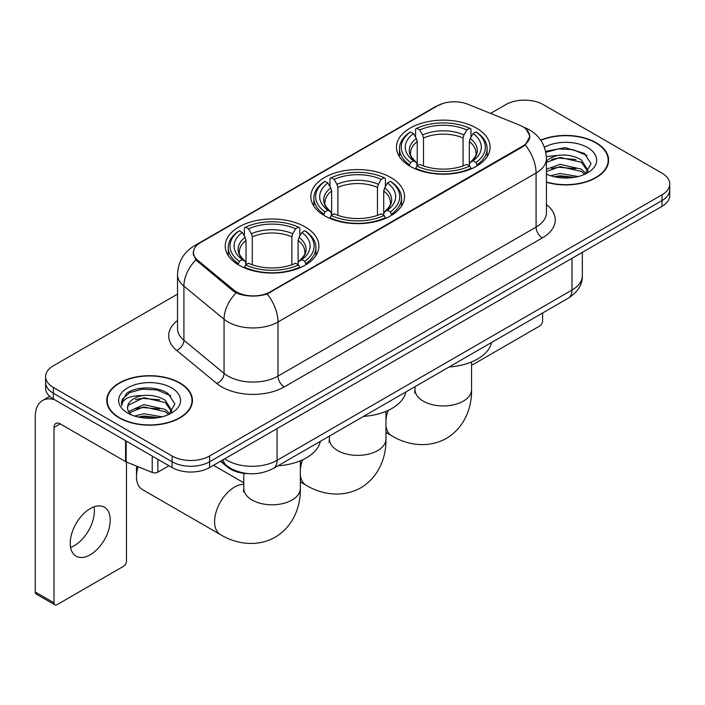 <?xml version="1.0" encoding="UTF-8"?>
<svg xmlns="http://www.w3.org/2000/svg" width="705" height="705" viewBox="0 0 705 705"><rect width="100%" height="100%" fill="white"/><g stroke="black" fill="none" stroke-linecap="round" stroke-linejoin="round"><path stroke-width="1.06" d="M390.799 177.493A46.838 27.037 0 0 0 339.757 171.632A46.838 27.037 0 0 0 310.843 196.616A46.838 27.037 0 0 0 324.564 215.739A46.838 27.037 0 0 0 375.598 221.599A46.838 27.037 0 0 0 404.511 196.616A46.838 27.037 0 0 0 390.799 177.493M305.186 226.922A46.838 27.037 0 0 0 254.152 221.062A46.838 27.037 0 0 0 225.239 246.036A46.838 27.037 0 0 0 238.951 265.159A46.838 27.037 0 0 0 289.993 271.02A46.838 27.037 0 0 0 318.907 246.036A46.838 27.037 0 0 0 305.186 226.922M476.404 128.072A46.838 27.037 0 0 0 425.362 122.212A46.838 27.037 0 0 0 396.448 147.195A46.838 27.037 0 0 0 410.169 166.309A46.838 27.037 0 0 0 461.211 172.17A46.838 27.037 0 0 0 490.116 147.195A46.838 27.037 0 0 0 476.404 128.072M522.643 126.627A23.855 13.774 0 0 0 519.453 125.085L468.005 104.287A23.855 13.774 0 0 0 437.444 105.829L200.431 242.67A23.855 13.774 0 0 0 193.443 252.408A23.855 13.774 0 0 0 197.752 260.312L233.778 290.019A23.855 13.774 0 0 0 270.2 291.861L522.643 146.111A23.855 13.774 0 0 0 529.631 136.373A23.855 13.774 0 0 0 522.643 126.627M248.416 473.645A26.508 15.307 180 0 1 227.556 467.124L220.462 461.273M546.428 182.269A42.855 24.745 0 0 0 608.618 160.185A42.855 24.745 0 0 0 596.06 142.683A42.855 24.745 0 0 0 540.691 140.11M179.907 382.947A42.855 24.745 0 0 0 133.201 377.589A42.855 24.745 0 0 0 106.737 400.449A42.855 24.745 0 0 0 119.295 417.942A42.855 24.745 0 0 0 166.001 423.308A42.855 24.745 0 0 0 192.456 400.449A42.855 24.745 0 0 0 179.907 382.947M107.186 402.678A42.855 24.745 0 0 0 107.037 403.33M526.212 129.262L529.94 136.224L525.269 144.957L522.951 146.64L267.204 293.959C257.739 296.805 248.283 296.805 238.828 293.959L233.47 291.244L195.84 259.907L193.126 253.033L194.351 248.645M177.519 294.135L53.368 365.816A26.508 15.307 0 0 0 45.605 376.637L45.605 388.182A26.508 15.307 0 0 0 53.368 399.004L172.09 467.547L172.09 461.775A26.508 15.307 0 0 0 209.588 461.775L661.986 200.59A26.508 15.307 0 0 0 669.75 189.76A26.508 15.307 0 0 1 661.986 200.59L209.588 461.775A26.508 15.307 0 0 1 172.09 461.775L53.368 393.231L172.09 461.775L172.09 456.003A26.508 15.307 0 0 0 209.588 456.003L661.986 194.818A26.508 15.307 0 0 0 669.75 183.987A26.508 15.307 0 0 0 661.986 173.166L543.264 104.622A26.508 15.307 0 0 0 505.767 104.622L490.557 113.408M45.605 382.41A26.508 15.307 0 0 0 53.368 393.231A26.508 15.307 0 0 1 45.605 382.41M45.605 376.637A26.508 15.307 0 0 0 53.368 387.459L172.09 456.003M192.165 403.33A42.855 24.745 0 0 0 192.016 402.678M608.327 163.066A42.855 24.745 0 0 0 608.177 162.406M172.09 467.547A26.508 15.307 0 0 0 209.588 467.547L661.986 206.362A26.508 15.307 0 0 0 669.75 195.532L669.75 183.987M546.428 181.978A42.415 24.49 0 0 0 608.177 160.185A42.415 24.49 0 0 0 595.751 142.868A42.415 24.49 0 0 0 540.858 140.357M550.675 175.774L560.043 173.483L578.197 176.532M554.341 176.779L560.043 175.774L574.39 177.325M546.428 169.27L560.043 164.318L581.378 169.147L585.925 173.483M546.428 171.562L560.043 166.609L581.378 171.438L584.736 174.276M546.366 156.581L558.809 155.285A22.093 12.752 0 0 0 546.428 161.216M558.809 155.285C567.287 154.404 574.804 155.964 581.378 159.982L587.847 170.161L587.697 171.844M546.428 162.406L560.043 157.444L581.378 162.273L587.776 171.306M546.428 173.659L547.371 174.54M546.428 174.117A30.932 17.854 0 0 0 587.626 172.804A30.932 17.854 0 0 0 587.626 147.556A30.932 17.854 0 0 0 544.401 147.266M585.106 174.109L591.054 163.657L584.269 153.364L565.154 147.653L545.626 151.372M545.829 152.35L558.466 148.905L573.05 149.663L587.001 155.549M551.636 159.33L558.466 158.07L575.959 159.541M551.636 168.495L558.466 167.226L575.959 168.707M554.923 176.911L558.466 176.391L574.055 177.378M471.566 364.776A4.415 2.547 120 0 0 473.275 364.37L539.51 326.133A4.415 2.547 120 0 0 542.639 320.722L542.639 312.985M119.603 417.765A42.415 24.49 0 0 0 165.834 423.07A42.415 24.49 0 0 0 192.016 400.449A42.415 24.49 0 0 0 179.59 383.132A42.415 24.49 0 0 0 133.368 377.818A42.415 24.49 0 0 0 107.186 400.449A42.415 24.49 0 0 0 119.603 417.765M134.514 416.038L143.882 413.747L162.044 416.796M138.18 417.043L143.882 416.038L158.237 417.598M128.557 411.553L143.882 404.582L165.217 409.411L169.764 413.747M129.323 412.804L143.882 406.873L165.217 411.702L168.583 414.549M168.953 414.381L174.902 403.921L168.116 393.637C157.33 385.908 135.959 386.269 126.521 393.372L121.427 402.705L121.912 405.701C122.203 398.986 129.112 395.602 142.648 395.558A22.093 12.752 0 0 0 127.508 407.666A22.093 12.752 0 0 0 128.583 411.588L131.218 414.804M142.648 395.558C151.126 394.668 158.651 396.228 165.217 400.246L171.694 410.425L171.535 412.108M127.508 407.913L128.257 405.199L143.882 397.708L165.217 402.537L171.623 411.57M171.474 387.82A30.932 17.854 0 0 0 127.728 387.82A30.932 17.854 0 0 0 127.728 413.077A30.932 17.854 0 0 0 171.474 413.077A30.932 17.854 0 0 0 171.474 387.82M121.436 402.916L122.397 399.145L129.685 392.614L142.313 389.169L156.889 389.935L170.839 395.813M135.475 399.603L142.313 398.334L159.797 399.814M135.475 408.759L142.313 407.499L159.797 408.979M138.77 417.175L142.313 416.664L157.902 417.651M409.323 165.816L410.583 162.467A42.062 24.287 0 0 1 410.583 131.923L413.474 133.589A37.999 21.934 0 0 0 413.474 160.793L416.329 162.423L417.254 165.834M417.254 164.441L417.254 141.59L416.329 138.506L413.474 133.589M415.571 137.211L415.571 129.033L416.831 128.31A42.062 24.287 0 0 1 469.741 128.31L466.842 129.984A37.999 21.934 0 0 0 419.722 129.984L422.577 134.902L423.502 137.986L423.502 165.922M463.07 165.922L463.07 137.986L463.987 134.902L466.842 129.984M449.129 366.979A48.601 28.059 0 0 0 491.535 342.489M415.571 168.239A43.833 25.309 0 0 0 470.993 168.239L469.741 166.072A42.062 24.287 0 0 1 416.831 166.072L415.571 168.988M470.993 168.988L470.993 168.239M410.583 131.923L409.323 132.637A43.833 25.309 0 0 0 399.453 148.632A43.833 25.309 0 0 0 409.323 164.635M469.741 128.31L470.993 129.033L470.993 137.211M416.831 166.072L419.722 164.406A37.999 21.934 0 0 0 466.842 164.406L469.741 166.072M413.474 160.793L410.583 162.467M419.722 129.984L416.831 128.31M416.329 138.506A33.99 19.625 0 0 0 416.329 162.423L416.488 162.529C411.658 157.858 409.693 154.686 410.592 153.011A32.694 18.876 0 0 1 417.254 141.59M477.241 164.635A43.833 25.309 0 0 0 487.111 148.632A43.833 25.309 0 0 0 477.241 132.637L475.99 131.923A42.062 24.287 0 0 1 475.99 162.467L477.241 165.816M475.99 162.467L473.099 160.793A37.999 21.934 0 0 0 473.099 133.589L475.99 131.923M473.099 133.589L470.235 138.506L469.318 141.59L469.318 164.441L470.235 162.423L473.099 160.793M469.318 141.59A32.694 18.876 0 0 1 475.981 153.011C476.871 154.695 474.906 157.867 470.076 162.529L470.235 162.423A33.99 19.625 0 0 0 470.235 138.506M469.318 165.834L469.318 164.441M323.718 215.237L324.979 211.888A42.062 24.287 0 0 1 324.979 181.344L327.869 183.009A37.999 21.934 0 0 0 327.869 210.222L330.724 211.844L331.65 215.254M331.65 213.862L331.65 191.02L330.724 187.935L327.869 183.009M329.966 186.631L329.966 178.453L331.227 177.739A42.062 24.287 0 0 1 384.137 177.739L381.238 179.405A37.999 21.934 0 0 0 334.117 179.405L336.972 184.322L337.898 187.407L337.898 215.351M377.466 215.351L377.466 187.407L378.382 184.322L381.238 179.405M363.516 416.399A48.601 28.059 0 0 0 405.93 391.918M329.966 217.669A43.833 25.309 0 0 0 385.388 217.669L384.137 215.501A42.062 24.287 0 0 1 331.227 215.501L329.966 218.418M385.388 218.418L385.388 217.669M324.979 181.344L323.718 182.057A43.833 25.309 0 0 0 313.848 198.061A43.833 25.309 0 0 0 323.718 214.056M384.137 177.739L385.388 178.453L385.388 186.631M331.227 215.501L334.117 213.826A37.999 21.934 0 0 0 381.238 213.826L384.137 215.501M327.869 210.222L324.979 211.888M334.117 179.405L331.227 177.739M330.724 187.935A33.99 19.625 0 0 0 330.724 211.844L330.883 211.949C326.054 207.279 324.089 204.106 324.979 202.441A32.694 18.876 0 0 1 331.65 191.02M391.636 214.056A43.833 25.309 0 0 0 401.506 198.061A43.833 25.309 0 0 0 391.636 182.057L390.385 181.344A42.062 24.287 0 0 1 390.385 211.888L391.636 215.237M390.385 211.888L387.486 210.222A37.999 21.934 0 0 0 387.486 183.009L390.385 181.344M387.486 183.009L384.63 187.935L383.714 191.02L383.714 213.862L384.63 211.844L387.486 210.222M383.714 191.02A32.694 18.876 0 0 1 390.376 202.441C391.266 204.124 389.301 207.288 384.472 211.949L384.63 211.844A33.99 19.625 0 0 0 384.63 187.935M383.714 215.254L383.714 213.862M138.048 466.701A28.279 16.33 120 0 0 136.479 476.571L136.479 469.354A19.44 11.227 -60 0 1 136.735 466.172M136.479 476.571A28.279 16.33 120 0 0 142.331 489.517L220.445 534.61A28.279 16.33 -60 0 1 216.109 511.953A28.279 16.33 -60 0 1 234.58 487.032A28.279 16.33 -60 0 1 243.798 484.309M238.114 264.666L239.365 261.317A42.062 24.287 0 0 1 239.365 230.764L242.264 232.438A37.999 21.934 0 0 0 242.264 259.643L245.12 261.264L246.036 264.675M246.036 263.282L246.036 240.44L245.12 237.356L242.264 232.438M244.362 236.06L244.362 227.874L245.622 227.16A42.062 24.287 0 0 1 298.523 227.16L295.633 228.825A37.999 21.934 0 0 0 248.512 228.825L251.368 233.752L252.293 236.836L252.293 264.772M291.852 264.772L291.852 236.836L292.778 233.752L295.633 228.825M277.911 465.829A48.601 28.059 0 0 0 320.326 441.339M244.362 267.089A43.833 25.309 0 0 0 299.784 267.089L298.523 264.921A42.062 24.287 0 0 1 245.622 264.921L244.362 267.838M299.784 267.838L299.784 267.089M239.365 230.764L238.114 231.487A43.833 25.309 0 0 0 228.244 247.481A43.833 25.309 0 0 0 238.114 263.485M298.523 227.16L299.784 227.874L299.784 236.06M245.622 264.921L248.512 263.256A37.999 21.934 0 0 0 295.633 263.256L298.523 264.921M242.264 259.643L239.365 261.317M248.512 228.825L245.622 227.16M245.12 237.356A33.99 19.625 0 0 0 245.12 261.264L245.278 261.37C240.449 256.699 238.484 253.536 239.374 251.861A32.694 18.876 0 0 1 246.036 240.44M306.032 263.485A43.833 25.309 0 0 0 315.902 247.481A43.833 25.309 0 0 0 306.032 231.487L304.771 230.764A42.062 24.287 0 0 1 304.771 261.317L306.032 264.666M304.771 261.317L301.881 259.643A37.999 21.934 0 0 0 301.881 232.438L304.771 230.764M301.881 232.438L299.026 237.356L298.1 240.44L298.1 263.282L299.026 261.264L301.881 259.643M298.1 240.44A32.694 18.876 0 0 1 304.771 251.861C305.662 253.544 303.688 256.717 298.867 261.37L299.026 261.264A33.99 19.625 0 0 0 299.026 237.356M298.1 264.675L298.1 263.282M94.012 506.842A28.279 16.33 -60 0 1 74.377 545.626A28.279 16.33 -60 0 1 70.606 547.388M90.24 554.782A28.279 16.33 120 0 0 108.711 529.86A28.279 16.33 120 0 0 104.375 507.203A28.279 16.33 120 0 0 90.24 508.605A28.279 16.33 120 0 0 71.76 533.526A28.279 16.33 120 0 0 76.096 556.183A28.279 16.33 120 0 0 90.24 554.782M157.876 459.343L157.876 472.147L168.971 465.741M54.69 399.77A35.347 20.41 -120 0 0 42.573 400.502A35.347 20.41 -120 0 0 35.25 416.681L35.25 592.015L53.994 602.837L53.994 427.503A8.839 5.102 60 0 1 55.827 423.458A8.839 5.102 60 0 1 60.242 423.899L125.578 461.616L125.578 440.695M53.994 602.837A4.415 2.547 120 0 0 54.911 604.855L36.166 594.033A4.415 2.547 -60 0 1 35.25 592.015M54.911 604.855A4.415 2.547 120 0 0 57.123 604.643L123.357 566.397A4.415 2.547 120 0 0 126.477 560.986L126.477 462.031M157.876 472.147A4.415 2.547 180 0 1 152.218 472.438L126.169 461.907A4.415 2.547 180 0 1 125.578 461.616M197.752 260.312L197.752 261.793M233.778 290.019L233.778 291.491M270.2 291.861L270.2 292.566M522.643 146.111L522.643 146.816M227.556 466.331L227.556 467.124M546.428 204.582A44.186 25.512 180 0 1 542.321 237.929L284.256 386.922A8.839 5.102 60 0 1 278.008 376.1L536.073 227.098A35.347 20.41 0 0 0 546.428 212.672L546.428 158.554A35.347 20.41 180 0 1 536.073 172.989A30.932 17.854 -120 0 0 525.269 144.957M284.256 386.922A44.186 25.512 180 0 1 221.767 386.922A44.186 25.512 180 0 1 216.823 383.511L176.673 350.411A44.186 25.512 180 0 1 177.519 320.475M228.023 376.1A35.347 20.41 0 0 0 278.008 376.1L278.008 321.982A35.347 20.41 180 0 1 228.023 321.982A35.347 20.41 180 0 1 224.058 319.259L183.917 286.151A35.347 20.41 180 0 1 177.519 274.448L177.519 328.565A35.347 20.41 0 0 0 183.917 340.268L224.058 373.368A35.347 20.41 0 0 0 228.023 376.1M546.428 158.554C545.829 145.847 540.241 136.321 529.666 129.967L525.207 127.79A30.932 14.488 112 0 0 523.894 127.411M267.204 293.959A30.932 17.854 60 0 1 278.008 321.982L536.073 172.989L536.073 227.098A8.839 5.102 60 0 0 542.321 237.929M197.612 244.626A30.932 17.854 -120 0 0 194.28 245.86C183.705 252.214 178.118 261.74 177.519 274.448M194.28 245.86L435.161 106.79A30.932 17.854 60 0 1 437.505 105.794M195.84 259.907A30.932 20.683 129.5 0 0 183.917 286.151L183.917 340.268A8.839 5.913 -50.5 0 1 176.673 350.411M236.105 292.883A30.932 20.683 129.5 0 0 224.058 319.259L224.058 373.368A8.839 5.913 -50.5 0 1 216.823 383.511M209.588 456.003L209.588 467.547M661.986 194.818L661.986 206.362M53.368 387.459L53.368 399.004M224.71 458.814A35.347 20.41 0 0 0 227.081 460.33A35.347 20.41 0 0 0 277.074 460.33L572.002 290.055A35.347 20.41 0 0 0 582.356 275.629C582.621 284.397 577.941 291.905 568.345 298.144L273.408 468.428A17.678 10.205 60 0 0 277.074 460.33L277.074 428.587M572.002 258.312L572.002 290.055A17.678 10.205 60 0 1 568.345 298.144M223.274 459.642A17.678 11.818 129.5 0 0 226.358 465.388L220.991 460.964M471.566 361.938L471.566 389.627A28.279 16.33 180 0 1 463.282 401.171A28.279 16.33 180 0 1 423.291 401.171A28.279 16.33 180 0 1 415.007 389.627L414.637 392.958M471.566 389.627C471.945 405.974 465.732 426.736 446.441 438.387C426.71 449.261 405.622 444.265 391.654 435.76A28.279 16.33 -60 0 1 385.952 425.635M385.952 419.819A28.279 16.33 -60 0 1 388.235 410.363M463.07 137.986A32.694 18.876 0 0 0 423.502 137.986M463.987 134.902A33.99 19.625 0 0 0 422.577 134.902M385.952 411.368L385.952 439.048A28.279 16.33 180 0 1 377.677 450.592A28.279 16.33 180 0 1 337.686 450.592A28.279 16.33 180 0 1 329.402 439.048L329.032 442.387M385.952 439.048C386.34 455.395 380.127 476.157 360.837 487.816C341.105 498.691 320.017 493.694 306.049 485.19A28.279 16.33 -60 0 1 300.348 475.055M300.348 469.239A28.279 16.33 -60 0 1 302.63 459.792M377.466 187.407A32.694 18.876 0 0 0 337.898 187.407M378.382 184.322A33.99 19.625 0 0 0 336.972 184.322M300.348 460.788L300.348 488.477A28.279 16.33 180 0 1 292.064 500.021A28.279 16.33 180 0 1 252.073 500.021A28.279 16.33 180 0 1 243.798 488.477L243.428 491.808M291.852 236.836A32.694 18.876 0 0 0 252.293 236.836M292.778 233.752A33.99 19.625 0 0 0 251.368 233.752M53.994 427.503L60.242 423.899M126.169 441.039L126.169 461.907M152.218 472.438L152.218 456.073M193.443 252.408L193.443 255.333M529.631 136.373L529.631 138.48M435.161 106.79L443.242 103.371M525.207 127.79L523.286 127.015M273.408 468.428C259.184 475.567 244.961 475.567 230.746 468.428L226.358 465.388M582.356 275.629L582.356 252.328M608.177 163.727L608.177 160.185M192.016 403.991L192.016 400.449M107.186 403.991L107.186 400.449M391.654 435.76L385.952 432.473M399.453 156.721L399.453 148.632M487.111 156.721L487.111 148.632M415.007 386.675L415.007 389.627M306.049 485.19L300.348 481.894M313.848 206.142L313.848 198.061M401.506 206.142L401.506 198.061M329.402 436.095L329.402 439.048M300.348 488.477C300.727 504.824 294.523 525.577 275.232 537.236C255.501 548.111 234.412 543.114 220.445 534.61M228.244 255.571L228.244 247.481M315.902 255.571L315.902 247.481M243.798 482.784L213.492 465.291M243.798 473.319L243.798 488.477M42.573 400.502L49.72 396.369"/></g></svg>
